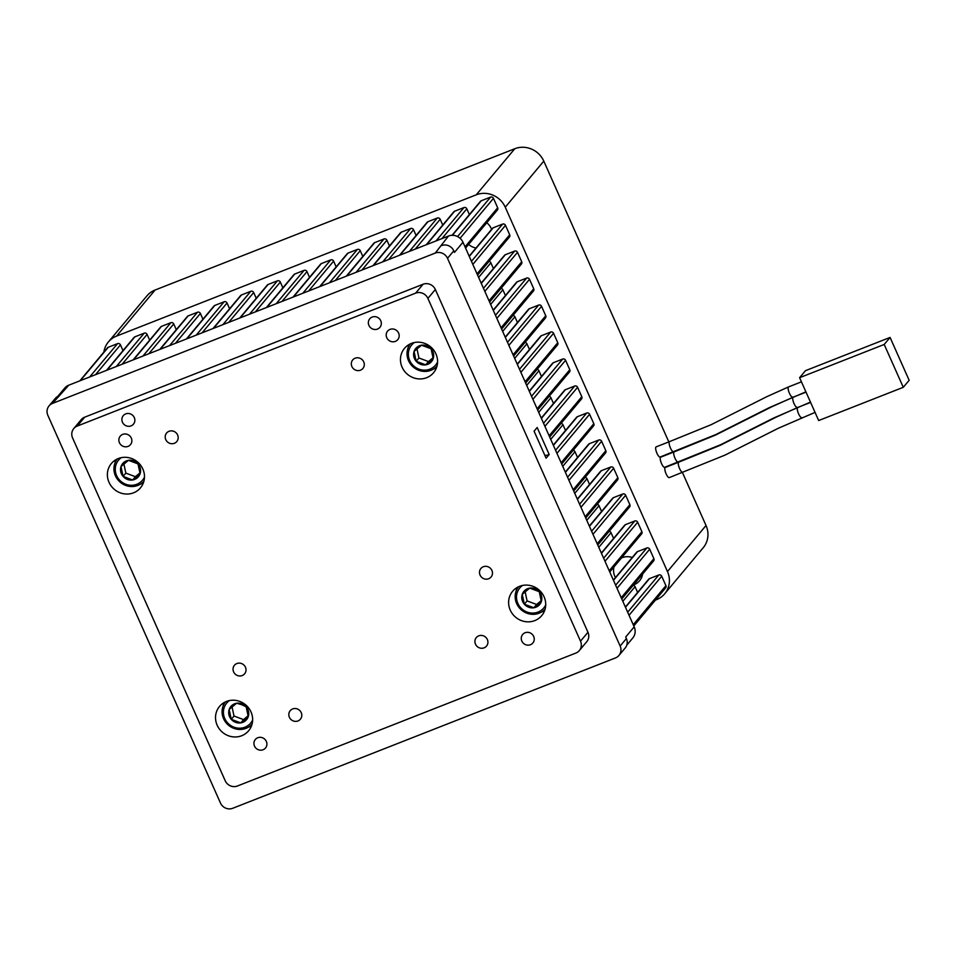 <?xml version="1.0" encoding="UTF-8"?>
<svg xmlns="http://www.w3.org/2000/svg" width="957" height="957" viewBox="0 0 957 957"><rect width="100%" height="100%" fill="white"/><g stroke="black" fill="none" stroke-linecap="round" stroke-linejoin="round"><path stroke-width="1.44" d="M656.346 446.859A5.455 1.555 68.6 0 0 656.095 446.895A5.455 1.555 68.6 0 0 655.904 447.039A5.455 1.555 68.6 0 0 656.801 452.924A5.455 1.555 68.6 0 0 660.091 457.039L715.956 434.502L769.165 407.694L805.89 391.82M660.928 457.147A5.455 1.555 68.6 0 0 660.677 457.171A5.455 1.555 68.6 0 0 660.474 457.326A5.455 1.555 68.6 0 0 661.383 463.212A5.455 1.555 68.6 0 0 664.672 467.327L720.525 444.778L773.746 417.982L810.471 402.096M665.51 467.435A5.455 1.555 68.6 0 0 665.259 467.459A5.455 1.555 68.6 0 0 665.055 467.602A5.455 1.555 68.6 0 0 665.964 473.5A5.455 1.555 68.6 0 0 669.242 477.615L725.107 455.065L778.328 428.257L815.041 412.383M486.766 222.73A14.941 14.14 39.9 0 1 491.599 229.357M621.488 557.943A14.941 14.14 39.9 0 1 622.146 557.668A14.941 14.14 39.9 0 1 632.242 557.5M642.614 574.044A14.941 14.14 39.9 0 1 639.611 580.743A14.941 14.14 39.9 0 1 634.168 584.655A14.941 14.14 39.9 0 1 633.558 584.883M543.791 161.123L505.248 207.202A22.406 21.21 -140.1 0 0 476.251 194.809L514.794 148.73A22.406 21.21 39.9 0 1 543.791 161.123L668.811 441.895M682.401 472.435L706.027 525.489A22.406 21.21 39.9 0 1 703.228 547.715L664.672 593.795A22.406 21.21 -140.1 0 0 667.472 571.568L706.027 525.489M505.248 207.202L667.472 571.568M514.794 148.73L155.106 290.019L116.551 336.098A22.406 21.21 -140.1 0 0 108.38 341.972A22.406 21.21 -140.1 0 0 103.858 352.128M108.38 341.972L146.923 295.88A22.406 21.21 39.9 0 1 155.106 290.019M664.672 593.795A22.406 21.21 -140.1 0 1 656.502 599.668L655.425 600.087M476.251 194.809L116.551 336.098M476.012 248.007A14.941 14.14 39.9 0 1 468.619 244.418M615.435 577.597A14.941 14.14 39.9 0 1 613.975 566.939M890.07 337.438L805.483 370.67L799.597 377.692L818.678 420.542L903.276 387.31L909.15 380.288L890.07 337.438L884.196 344.46L799.597 377.692M884.196 344.46L903.276 387.31M436.99 366.112A17.358 16.436 39.9 0 1 418.759 370.299A17.358 16.436 39.9 0 1 410.374 343.85M414.333 342.546A15.623 14.786 -140.1 0 0 408.579 356.794A15.623 14.786 -140.1 0 0 418.927 369.151A15.623 14.786 -140.1 0 0 437.576 361.985M426.738 345.74A10.264 9.726 -140.1 0 0 421.547 345.202L414.082 351.458L416.175 361.279L425.733 364.856L433.198 358.6L431.105 348.779L421.547 345.202A10.264 9.726 -140.1 0 0 416.175 361.279A10.264 9.726 -140.1 0 0 433.198 358.6A10.264 9.726 -140.1 0 0 426.738 345.74M143.897 481.239A17.358 16.436 39.9 0 1 125.666 485.414A17.358 16.436 39.9 0 1 117.28 458.977M121.252 457.661A15.623 14.786 -140.1 0 0 115.486 471.909A15.623 14.786 -140.1 0 0 125.834 484.278A15.623 14.786 -140.1 0 0 144.483 477.112M133.657 460.867A10.264 9.726 -140.1 0 0 128.465 460.317L121.001 466.573L123.094 476.407L132.652 479.983L140.105 473.727L138.011 463.894L128.465 460.317A10.264 9.726 -140.1 0 0 123.094 476.407A10.264 9.726 -140.1 0 0 140.105 473.727A10.264 9.726 -140.1 0 0 133.657 460.867M545.143 609.023A17.358 16.436 39.9 0 1 526.912 613.21A17.358 16.436 39.9 0 1 518.527 586.761M522.486 585.457A15.623 14.786 -140.1 0 0 516.732 599.704A15.623 14.786 -140.1 0 0 527.08 612.061A15.623 14.786 -140.1 0 0 545.729 604.896M534.891 588.651A10.264 9.726 -140.1 0 0 529.7 588.112L522.235 594.369L524.328 604.19L533.886 607.767L541.351 601.51L539.258 591.689L529.7 588.112A10.264 9.726 -140.1 0 0 524.328 604.19A10.264 9.726 -140.1 0 0 541.351 601.51A10.264 9.726 -140.1 0 0 534.891 588.651M229.393 700.584A15.623 14.786 -140.1 0 0 223.639 714.831A15.623 14.786 -140.1 0 0 233.987 727.188A15.623 14.786 -140.1 0 0 252.636 720.023M252.05 724.15A17.358 16.436 39.9 0 1 233.819 728.337A17.358 16.436 39.9 0 1 225.433 701.888M241.81 703.778A10.264 9.726 -140.1 0 0 231.247 719.317A10.264 9.726 -140.1 0 0 248.258 716.637A10.264 9.726 -140.1 0 0 241.81 703.778M241.678 704.687L236.618 703.239L229.154 709.484L231.247 719.317L240.793 722.894L248.258 716.637L246.164 706.804L241.678 704.687M241.714 735.73A18.973 17.956 -140.1 0 0 248.629 730.765A18.973 17.956 -140.1 0 0 248.724 708.084A18.973 17.956 -140.1 0 0 226.45 701.445A18.973 17.956 -140.1 0 0 219.536 706.422A18.973 17.956 -140.1 0 0 219.452 729.102A18.973 17.956 -140.1 0 0 241.714 735.73M251.559 725.717A18.973 17.956 39.9 0 1 249.095 726.913A18.973 17.956 39.9 0 1 248.389 727.164M242.193 675.546A6.639 6.28 -140.1 0 0 244.645 665.869A6.639 6.28 -140.1 0 0 234.429 665.294A6.639 6.28 -140.1 0 0 242.193 675.546M377.501 329.076A6.639 6.28 -140.1 0 0 379.953 319.399A6.639 6.28 -140.1 0 0 369.737 318.825A6.639 6.28 -140.1 0 0 377.501 329.076M131.037 425.889A6.639 6.28 -140.1 0 0 133.49 416.211A6.639 6.28 -140.1 0 0 123.274 415.637A6.639 6.28 -140.1 0 0 131.037 425.889M488.656 578.746A6.639 6.28 -140.1 0 0 491.108 569.068A6.639 6.28 -140.1 0 0 480.893 568.482A6.639 6.28 -140.1 0 0 488.656 578.746M360.466 370.192A6.639 6.28 -140.1 0 0 362.918 360.514A6.639 6.28 -140.1 0 0 352.702 359.94A6.639 6.28 -140.1 0 0 360.466 370.192M174.353 443.294A6.639 6.28 -140.1 0 0 176.806 433.617A6.639 6.28 -140.1 0 0 166.59 433.043A6.639 6.28 -140.1 0 0 174.353 443.294M297.974 720.944A6.639 6.28 -140.1 0 0 300.426 711.266A6.639 6.28 -140.1 0 0 290.21 710.692A6.639 6.28 -140.1 0 0 297.974 720.944M484.086 647.841A6.639 6.28 -140.1 0 0 486.539 638.163A6.639 6.28 -140.1 0 0 476.323 637.577A6.639 6.28 -140.1 0 0 484.086 647.841M263.091 749.75A6.639 6.28 -140.1 0 0 265.544 740.072A6.639 6.28 -140.1 0 0 255.328 739.486A6.639 6.28 -140.1 0 0 263.091 749.75M128.035 446.393A6.639 6.28 -140.1 0 0 130.487 436.715A6.639 6.28 -140.1 0 0 120.271 436.129A6.639 6.28 -140.1 0 0 128.035 446.393M530.417 644.743A6.639 6.28 -140.1 0 0 532.87 635.065A6.639 6.28 -140.1 0 0 522.654 634.491A6.639 6.28 -140.1 0 0 530.417 644.743M395.349 341.386A6.639 6.28 -140.1 0 0 397.801 331.708A6.639 6.28 -140.1 0 0 387.585 331.134A6.639 6.28 -140.1 0 0 395.349 341.386M426.655 377.692A18.973 17.956 -140.1 0 0 433.569 372.728A18.973 17.956 -140.1 0 0 433.653 350.047A18.973 17.956 -140.1 0 0 411.39 343.407A18.973 17.956 -140.1 0 0 404.476 348.384A18.973 17.956 -140.1 0 0 404.38 371.065A18.973 17.956 -140.1 0 0 426.655 377.692M436.488 367.679A18.973 17.956 39.9 0 1 434.023 368.876A18.973 17.956 39.9 0 1 433.33 369.127M534.807 620.603A18.973 17.956 -140.1 0 0 541.722 615.638A18.973 17.956 -140.1 0 0 541.806 592.957A18.973 17.956 -140.1 0 0 519.543 586.33A18.973 17.956 -140.1 0 0 512.617 591.294A18.973 17.956 -140.1 0 0 512.533 613.975A18.973 17.956 -140.1 0 0 534.807 620.603M544.641 610.59A18.973 17.956 39.9 0 1 542.176 611.786A18.973 17.956 39.9 0 1 541.471 612.049M133.561 492.819A18.973 17.956 -140.1 0 0 140.476 487.843A18.973 17.956 -140.1 0 0 140.571 465.174A18.973 17.956 -140.1 0 0 118.297 458.535A18.973 17.956 -140.1 0 0 111.383 463.499A18.973 17.956 -140.1 0 0 111.299 486.18A18.973 17.956 -140.1 0 0 133.561 492.819M143.406 482.795A18.973 17.956 39.9 0 1 140.942 484.003A18.973 17.956 39.9 0 1 140.236 484.254M223.113 706.027A18.973 17.956 39.9 0 1 223.986 702.653M626.775 645.174L632.792 637.972A11.197 10.611 -140.1 0 0 634.192 626.859L462.961 242.241L454.479 252.385L453.785 250.83L447.517 258.318A9.486 8.984 -140.1 0 0 435.244 253.079L52.491 403.423A9.486 8.984 -140.1 0 0 47.85 415.314L220.469 803.031A9.486 8.984 -140.1 0 0 232.742 808.27L615.495 657.926A9.486 8.984 -140.1 0 0 620.136 646.035L447.517 258.318M620.136 646.035L626.404 638.546L625.711 636.991L634.192 626.859M537.164 427.504L534.09 431.188L546.1 458.188L549.186 454.503L537.164 427.504M462.961 242.241A11.197 10.611 -140.1 0 0 448.462 236.044L68.772 385.192A11.197 10.611 -140.1 0 0 64.693 388.123L57.767 396.389M68.772 385.192L52.491 403.423M435.244 253.079L448.462 236.044M149.651 340.154L147.103 334.412A2.237 2.117 -140.1 0 0 144.196 333.168L116.299 366.519M202.944 319.219L200.384 313.477A2.237 2.117 -140.1 0 0 197.489 312.233L169.58 345.585M176.303 329.687L173.743 323.945A2.237 2.117 -140.1 0 0 170.848 322.7L142.94 356.052M256.237 298.285L253.677 292.543A2.237 2.117 -140.1 0 0 250.782 291.299L222.873 324.662M282.877 287.818L280.317 282.076A2.237 2.117 -140.1 0 0 277.422 280.832L249.514 314.195M309.518 277.363L306.97 271.609A2.237 2.117 -140.1 0 0 304.063 270.376L276.166 303.728M229.584 308.752L227.036 303.01A2.237 2.117 -140.1 0 0 224.129 301.766L196.233 335.117M123.01 350.621L120.45 344.867A2.237 2.117 -140.1 0 0 117.555 343.635L89.647 376.986M302.807 293.261L330.703 259.909L321.385 263.57A2.237 2.117 -140.1 0 0 320.571 264.156L292.998 297.113M329.447 282.793L357.356 249.442L348.025 253.103A2.237 2.117 -140.1 0 0 347.212 253.689L319.638 286.645M356.1 272.326L383.996 238.975L374.677 242.635A2.237 2.117 -140.1 0 0 373.852 243.222L346.278 276.178M409.381 251.392L437.289 218.04L427.958 221.701A2.237 2.117 -140.1 0 0 427.145 222.287L399.571 255.256M457.566 236.57L490.57 197.106L481.251 200.779A2.237 2.117 -140.1 0 0 480.438 201.365L452.027 235.314M436.033 240.925L463.93 207.573L454.611 211.234A2.237 2.117 -140.1 0 0 453.785 211.832L426.212 244.789M382.74 261.859L410.637 228.508L401.318 232.168A2.237 2.117 -140.1 0 0 400.505 232.754L372.931 265.711M495.487 315.308L526.625 278.08L517.306 281.741A2.237 2.117 -140.1 0 0 516.481 282.327L493.202 310.164M483.464 288.32L514.615 251.093L505.284 254.753A2.237 2.117 -140.1 0 0 504.471 255.34L481.18 283.176M471.454 261.321L502.592 224.105L493.262 227.766A2.237 2.117 -140.1 0 0 492.448 228.352L469.157 256.189M519.519 369.282L550.658 332.067L541.339 335.728A2.237 2.117 -140.1 0 0 540.514 336.314L517.235 364.15M507.497 342.295L538.647 305.068L529.317 308.74A2.237 2.117 -140.1 0 0 528.503 309.326L505.212 337.163M543.552 423.269L574.69 386.042L565.372 389.702A2.237 2.117 -140.1 0 0 564.546 390.289L541.267 418.125M531.53 396.282L562.68 359.054L553.349 362.715A2.237 2.117 -140.1 0 0 552.536 363.301L529.245 391.138M144.196 333.168L134.877 336.828A2.237 2.117 -140.1 0 0 134.052 337.414L106.478 370.371M197.489 312.233L188.158 315.894A2.237 2.117 -140.1 0 0 187.345 316.48L159.771 349.449M170.848 322.7L161.518 326.361A2.237 2.117 -140.1 0 0 160.704 326.947L133.131 359.904M250.782 291.299L241.451 294.971A2.237 2.117 -140.1 0 0 240.638 295.557L213.064 328.514M277.422 280.832L268.092 284.504A2.237 2.117 -140.1 0 0 267.278 285.09L239.705 318.047M304.063 270.376L294.744 274.037A2.237 2.117 -140.1 0 0 293.919 274.623L266.345 307.58M224.129 301.766L214.811 305.427A2.237 2.117 -140.1 0 0 213.985 306.025L186.412 338.981M117.555 343.635L108.225 347.295A2.237 2.117 -140.1 0 0 107.411 347.881L79.838 380.838M330.703 259.909A2.237 2.117 39.9 0 1 333.61 261.141L336.17 266.895M357.356 249.442A2.237 2.117 39.9 0 1 360.251 250.674L362.811 256.428M383.996 238.975A2.237 2.117 39.9 0 1 386.903 240.219L389.451 245.961M437.289 218.04A2.237 2.117 39.9 0 1 440.184 219.285L442.744 225.027M490.57 197.106A2.237 2.117 39.9 0 1 493.477 198.35L497.676 207.801A2.237 2.117 -140.1 0 1 497.401 210.014L465.557 248.09M463.93 207.573A2.237 2.117 39.9 0 1 466.837 208.817L469.385 214.559M410.637 228.508A2.237 2.117 39.9 0 1 413.544 229.752L416.104 235.494M526.625 278.08A2.237 2.117 39.9 0 1 529.52 279.324L533.731 288.763A2.237 2.117 -140.1 0 1 533.456 290.988L501.612 329.052M514.615 251.093A2.237 2.117 39.9 0 1 517.51 252.325L521.721 261.775A2.237 2.117 -140.1 0 1 521.433 264L489.589 302.065M502.592 224.105A2.237 2.117 39.9 0 1 505.487 225.338L509.698 234.788A2.237 2.117 -140.1 0 1 509.423 237.013L477.567 275.078M550.658 332.067A2.237 2.117 39.9 0 1 553.565 333.299L557.764 342.75A2.237 2.117 -140.1 0 1 557.488 344.975L525.644 383.039M538.647 305.068A2.237 2.117 39.9 0 1 541.542 306.312L545.753 315.762A2.237 2.117 -140.1 0 1 545.466 317.975L513.622 356.052M525.046 342.391A2.237 2.117 39.9 0 1 526.912 343.766L529.472 349.508M513.024 315.403A2.237 2.117 39.9 0 1 514.902 316.779L517.462 322.521M501.013 288.416A2.237 2.117 39.9 0 1 502.88 289.792L505.44 295.534M488.991 261.428A2.237 2.117 39.9 0 1 490.869 262.792L493.417 268.546M574.69 386.042A2.237 2.117 39.9 0 1 577.597 387.286L581.796 396.724A2.237 2.117 -140.1 0 1 581.521 398.949L549.677 437.014M561.687 464.013L593.531 425.937A2.237 2.117 -140.1 0 0 593.818 423.724L589.608 414.273A2.237 2.117 -140.1 0 0 586.713 413.029L577.382 416.702A2.237 2.117 39.9 0 0 576.569 417.288L553.278 445.113M597.742 544.976L629.586 506.911A2.237 2.117 -140.1 0 0 629.862 504.686L625.663 495.248A2.237 2.117 -140.1 0 0 622.756 494.003L613.437 497.664A2.237 2.117 39.9 0 0 612.624 498.25L589.333 526.087M585.72 517.988L617.564 479.924A2.237 2.117 -140.1 0 0 617.851 477.699L613.64 468.248A2.237 2.117 -140.1 0 0 610.745 467.016L601.415 470.677A2.237 2.117 39.9 0 0 600.601 471.263L577.31 499.099M573.71 491.001L605.554 452.936A2.237 2.117 -140.1 0 0 605.829 450.711L601.63 441.261A2.237 2.117 -140.1 0 0 598.723 440.029L589.404 443.689A2.237 2.117 39.9 0 0 588.579 444.275L565.3 472.112M549.079 396.377A2.237 2.117 39.9 0 1 550.945 397.753L553.505 403.495M601.57 511.457L599.01 505.715A2.237 2.117 -140.1 0 0 597.144 504.339M589.56 484.469L587 478.715A2.237 2.117 -140.1 0 0 585.134 477.352M577.538 457.47L574.978 451.728A2.237 2.117 -140.1 0 0 573.111 450.352M565.527 430.483L562.967 424.741A2.237 2.117 -140.1 0 0 561.089 423.365M562.68 359.054A2.237 2.117 39.9 0 1 565.575 360.287L569.786 369.737A2.237 2.117 -140.1 0 1 569.499 371.962L537.655 410.027M537.056 369.39A2.237 2.117 39.9 0 1 538.935 370.754L541.495 376.508M621.775 598.962L653.619 560.898A2.237 2.117 -140.1 0 0 653.894 558.673L649.695 549.222A2.237 2.117 -140.1 0 0 646.8 547.99L637.47 551.651A2.237 2.117 39.9 0 0 636.656 552.237L613.365 580.074M609.753 571.963L641.609 533.898A2.237 2.117 -140.1 0 0 641.884 531.685L637.673 522.235A2.237 2.117 -140.1 0 0 634.778 520.991L625.447 524.651A2.237 2.117 39.9 0 0 624.634 525.249L601.343 553.074M633.797 625.95L665.641 587.885A2.237 2.117 -140.1 0 0 665.916 585.66L661.706 576.21A2.237 2.117 -140.1 0 0 658.811 574.978L649.48 578.638A2.237 2.117 39.9 0 0 648.667 579.224L625.388 607.061M613.593 538.444L611.033 532.702A2.237 2.117 -140.1 0 0 609.166 531.326M637.625 592.431L635.065 586.677A2.237 2.117 -140.1 0 0 633.199 585.313M544.88 455.448A14.941 14.14 -140.1 0 0 549.186 454.503M114.96 463.116A18.973 17.956 39.9 0 1 115.833 459.731M225.206 780.745A9.486 8.984 -140.1 0 0 237.48 785.984L575.863 653.069A9.486 8.984 -140.1 0 0 580.516 641.178L427.899 298.405A9.486 8.984 -140.1 0 0 415.625 293.153L77.242 426.068A9.486 8.984 -140.1 0 0 72.588 437.959L225.206 780.745M73.773 428.557L81.225 419.656A9.486 8.984 39.9 0 1 84.683 417.18L77.242 426.068M415.625 293.153L423.066 284.253L84.683 417.18M423.066 284.253A9.486 8.984 39.9 0 1 435.339 289.504L427.899 298.405M580.516 641.178L587.957 632.278L435.339 289.504M587.957 632.278A9.486 8.984 39.9 0 1 586.773 641.692L579.32 650.581M626.404 638.546A9.486 8.984 39.9 0 1 625.22 647.961L618.952 655.449M441.512 245.59A9.486 8.984 39.9 0 1 453.785 250.83M49.034 405.9L55.303 398.411A9.486 8.984 39.9 0 1 58.76 395.923M516.206 590.9A18.973 17.956 39.9 0 1 517.079 587.526M408.053 347.989A18.973 17.956 39.9 0 1 408.926 344.616M232.061 706.96L233.998 716.027L231.247 719.317M233.998 716.027L243.556 719.604L240.793 722.894M243.556 719.604L248.174 715.728M525.154 591.833L527.08 600.9L536.638 604.477L541.255 600.601M527.08 600.9L524.328 604.19M536.638 604.477L533.886 607.767M123.908 464.037L125.846 473.117L135.404 476.694L140.021 472.818M125.846 473.117L123.094 476.407M135.404 476.694L132.652 479.983M417.001 348.922L418.939 357.99L428.485 361.567L433.102 357.691M418.939 357.99L416.175 361.279M428.485 361.567L425.733 364.856M788.831 386.867A5.455 1.555 68.6 0 0 788.592 386.891L766.94 396.617L711.051 424.741L669.577 441.596A5.455 1.555 68.6 0 0 669.386 441.739A5.455 1.555 68.6 0 0 670.283 447.637A5.455 1.555 68.6 0 0 673.572 451.752M801.452 381.843L788.592 386.891A5.455 1.555 68.6 0 0 788.389 387.047A5.455 1.555 68.6 0 0 789.286 392.932A5.455 1.555 68.6 0 0 792.575 397.047M793.413 397.143A5.455 1.555 68.6 0 0 793.162 397.179L771.521 406.904L715.633 435.016L674.159 451.883A5.455 1.555 68.6 0 0 673.955 452.027A5.455 1.555 68.6 0 0 674.864 457.913A5.455 1.555 68.6 0 0 678.142 462.028M806.021 392.119L793.162 397.179A5.455 1.555 68.6 0 0 792.97 397.322A5.455 1.555 68.6 0 0 793.867 403.208A5.455 1.555 68.6 0 0 797.157 407.323M797.994 407.431A5.455 1.555 68.6 0 0 797.743 407.455L776.103 417.18L720.214 445.304L678.74 462.159A5.455 1.555 68.6 0 0 678.537 462.315A5.455 1.555 68.6 0 0 679.434 468.2A5.455 1.555 68.6 0 0 682.724 472.315M810.603 402.407L797.743 407.455A5.455 1.555 68.6 0 0 797.54 407.61A5.455 1.555 68.6 0 0 798.449 413.496A5.455 1.555 68.6 0 0 801.727 417.611M147.103 334.412L122.161 364.222M200.384 313.477L175.442 343.288M173.743 323.945L148.802 353.755M253.677 292.543L228.735 322.353M280.317 282.076L255.375 311.886M306.97 271.609L282.028 301.419M227.036 303.01L202.094 332.821M120.45 344.867L95.509 374.689M321.385 263.57L293.476 296.921M348.025 253.103L320.128 286.454M374.677 242.635L346.769 275.987M427.958 221.701L400.062 255.064M481.251 200.779L452.35 235.314M454.611 211.234L426.702 244.597M401.318 232.168L373.409 265.52M517.306 281.741L493.31 310.427M505.284 254.753L481.287 283.428M493.262 227.766L469.277 256.44M541.339 335.728L517.342 364.402M529.317 308.74L505.332 337.414M565.372 389.702L541.375 418.388M553.349 362.715L529.365 391.389M308.668 290.952L333.61 261.141M335.309 280.497L360.251 250.674M361.961 270.03L386.903 240.219M415.242 249.095L440.184 219.285M460.066 238.293L493.477 198.35M441.895 238.628L466.837 208.817M388.602 259.562L413.544 229.752M496.85 318.382L529.52 279.324M484.84 291.383L517.51 252.325M472.818 264.395L505.487 225.338M520.883 372.357L553.565 333.299M508.873 345.369L541.542 306.312M514.675 358.397L526.912 343.766M502.652 331.409L514.902 316.779M490.642 304.422L502.88 289.792M478.62 277.434L490.869 262.792M544.916 426.344L577.597 387.286M553.397 445.376L577.382 416.702M589.44 526.35L613.437 497.664M577.43 499.351L601.415 470.677M565.408 472.363L589.404 443.689M538.707 412.383L550.945 397.753M532.905 399.344L565.575 360.287M526.685 385.396L538.935 370.754M613.473 580.325L637.47 551.651M601.463 553.337L625.447 524.651M625.495 607.312L649.48 578.638M134.877 336.828L106.969 370.18M188.158 315.894L160.262 349.257M161.518 326.361L133.609 359.712M241.451 294.971L213.543 328.323M268.092 284.504L240.195 317.856M294.744 274.037L266.836 307.388M214.811 305.427L186.902 338.79M108.225 347.295L80.328 380.647M465.006 246.858L497.676 207.801M501.061 327.82L533.731 288.763M489.039 300.833L521.721 261.775M477.029 273.846L509.698 234.788M525.094 381.807L557.764 342.75M513.072 354.82L545.753 315.762M549.127 435.782L581.796 396.724M555.574 450.257L586.713 413.029M591.617 531.231L622.756 494.003M579.607 504.243L610.745 467.016M567.585 477.244L598.723 440.029M537.104 408.795L569.786 369.737M615.65 585.206L646.8 547.99M603.64 558.218L634.778 520.991M627.672 612.205L658.811 574.978M593.818 423.724L561.137 462.781M556.938 453.331L589.608 414.273M629.862 504.686L597.192 543.743M592.981 534.305L625.663 495.248M617.851 477.699L585.182 516.756M580.971 507.306L613.64 468.248M605.829 450.711L573.159 489.769M568.948 480.318L601.63 441.261M586.773 520.345L599.01 505.715M574.75 493.357L587 478.715M562.74 466.358L574.978 451.728M550.718 439.371L562.967 424.741M653.894 558.673L621.225 597.73M617.026 588.28L649.695 549.222M641.884 531.685L609.214 570.731M605.003 561.292L637.673 522.235M665.916 585.66L633.247 624.718M629.036 615.267L661.706 576.21M598.795 547.332L611.033 532.702M622.828 601.319L635.065 586.677M669.577 441.596L656.095 446.895M674.159 451.883L660.677 457.171M678.74 462.159L665.259 467.459"/></g></svg>
